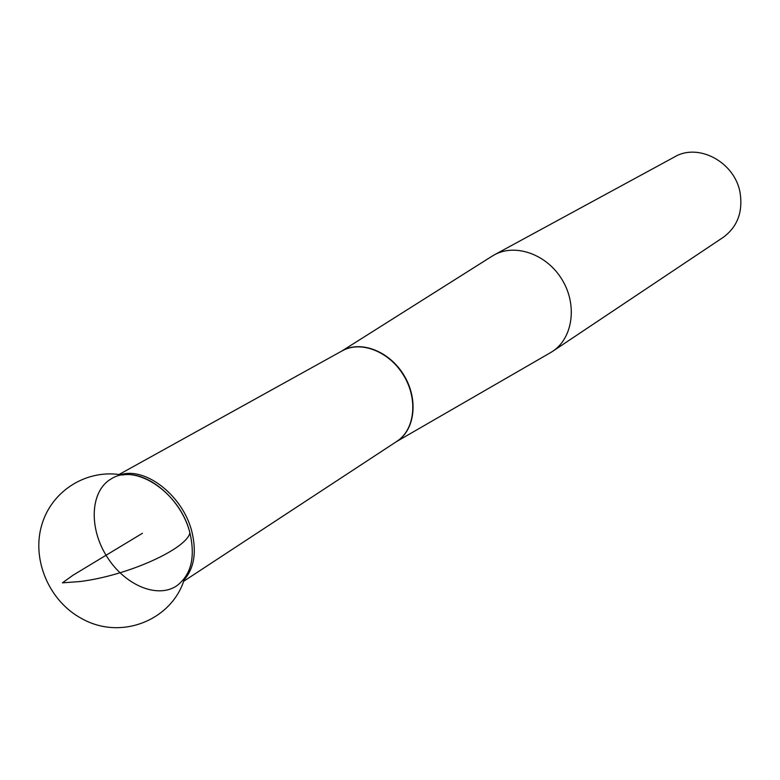 <?xml version="1.0" encoding="UTF-8"?>
<svg xmlns="http://www.w3.org/2000/svg" width="780" height="780" viewBox="0 0 780 780"><rect width="100%" height="100%" fill="white"/><g stroke="black" fill="none" stroke-linecap="round" stroke-linejoin="round"><path stroke-width="1.17" d="M491.264 256.698L494.276 254.885C515.424 243.087 546.936 254.28 562.136 279.747C577.6 305.048 572.851 338.149 552.572 351.38L549.559 353.194M552.572 351.38L723.187 237.374C737.266 227.029 742.921 212.326 740.171 193.255C735.355 162.464 698.626 142.506 674.583 156.907L494.276 254.885M142.418 533.296L73.106 575.162L62.429 582.835L80.096 581.529C128.827 575.435 186.907 548.535 189.901 532.818C180.316 493.145 136.13 463.135 111.696 478.579C90.665 490.055 88.413 526.422 106.061 555.253C123.367 584.288 156.605 599.216 176.553 585.946C191.11 575.123 195.556 557.417 189.901 532.818C181.525 499.073 147.43 470.291 122.294 475.03C87.955 468.644 52.279 489.674 41.905 524.452C31.249 559.114 48.935 601.185 81.754 618.589C121.67 641.14 172.926 619.525 184.626 578.214M341.659 351.136C360.106 339.836 389.386 350.873 403.962 375.297C418.792 399.565 414.95 430.619 396.357 441.685M120.5 474.727C145.724 466.586 183.037 495.934 191.861 531.599C196.804 552.113 194.201 568.22 184.06 579.93M396.913 441.265C414.853 429.877 418.275 399.282 403.669 375.473C389.386 351.458 360.721 340.265 342.284 350.844M396.454 441.626L551.216 352.248M341.757 351.078L492.882 255.674M183.553 581.353L396.932 441.314M119.018 474.513L342.254 350.795"/></g></svg>
